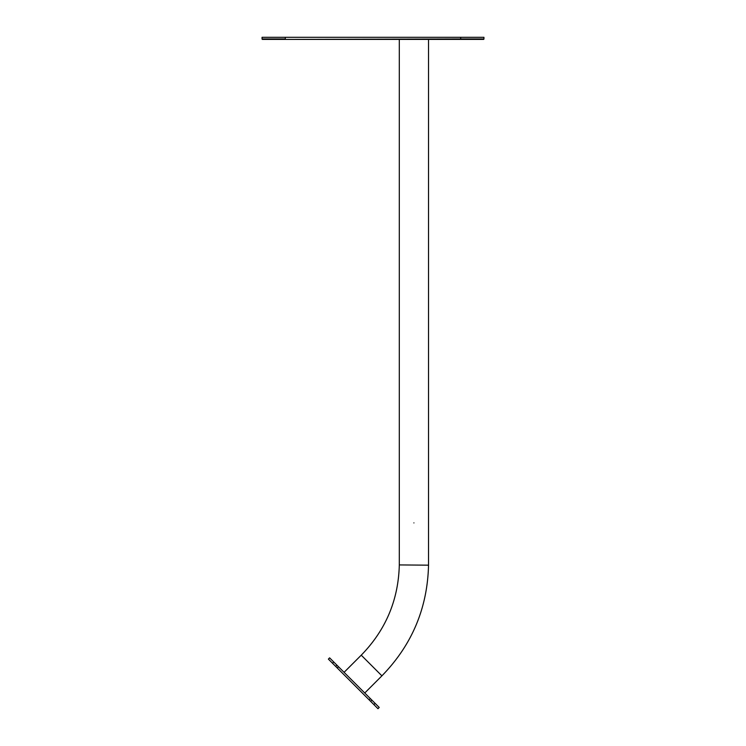 <?xml version="1.0" encoding="UTF-8"?>
<svg xmlns="http://www.w3.org/2000/svg" width="746" height="746" viewBox="0 0 746 746"><rect width="100%" height="100%" fill="white"/><g stroke="black" fill="none" stroke-linecap="round" stroke-linejoin="round"><path stroke-width="1.12" d="M285.326 37.3L262.06 37.3L262.06 38.941A0.466 0.466 0 0 0 262.527 39.407L285.326 39.407L262.527 39.407A0.466 0.466 0 0 1 262.06 38.941L285.326 38.941L285.326 37.3L483.94 37.3L483.94 38.941A0.466 0.466 0 0 1 483.473 39.407L285.326 39.407L460.674 38.941L460.674 37.3M483.473 39.407A0.466 0.466 0 0 0 483.94 38.941L460.674 38.941L483.473 39.407M399.306 39.407L399.306 564.927L428.53 565.17C427.477 608.167 411.932 645.057 381.905 675.839L361.241 655.174C385.747 630.081 398.429 599.989 399.306 564.927L428.53 565.17L428.53 39.407M344.083 672.332L361.241 655.174M333.751 662L329.62 657.86L328.38 659.1L329.62 657.86L328.38 659.1L332.511 663.241L333.751 662L379.22 707.46L377.98 708.7L379.22 707.46L377.98 708.7L373.839 704.569L369.121 699.841L370.361 698.601M332.511 663.241L369.121 699.841M413.918 522.899C432.456 522.899 432.456 522.899 413.918 522.899C395.371 522.899 395.371 522.899 413.918 522.899M373.839 704.569L375.079 703.329M370.641 701.361L371.881 700.121M337.239 667.959L338.479 666.719M335.719 666.439L336.959 665.199M381.905 675.839L364.747 692.997"/></g></svg>
